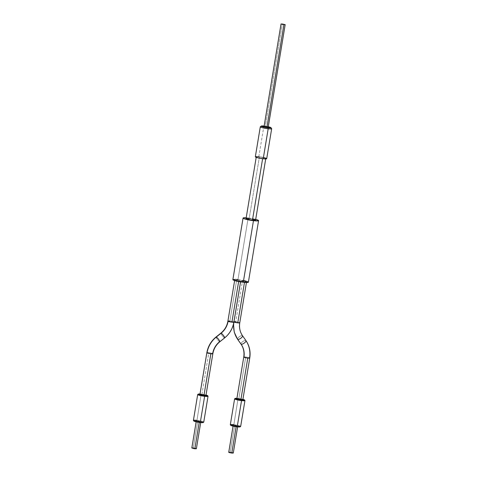 <?xml version="1.0" encoding="UTF-8"?>
<svg xmlns="http://www.w3.org/2000/svg" width="477" height="477" viewBox="0 0 477 477"><rect width="100%" height="100%" fill="white"/><g stroke="black" fill="none" stroke-linecap="round" stroke-linejoin="round"><path stroke-width="0.36" stroke-dasharray="2.38 1.79" d="M260.293 126.816A5.766 0.715 -170.6 0 1 263.781 126.733L264.139 126.047A4.931 0.608 -170.6 0 1 264.24 126.059L263.781 126.733A5.766 0.715 9.4 0 0 260.353 126.733M283.577 24.601L284.34 24.583L282.634 24.053L281.853 24.172L283.577 24.601M267.263 126.906L265.319 126.566L282.312 23.904L265.319 126.566L264.049 126.596M266.595 158.501L266.709 158.656A5.766 0.715 9.4 0 0 258.82 156.706L263.781 126.733L258.82 156.706A5.766 0.715 9.4 0 0 255.332 156.796M271.646 128.605A5.766 0.715 9.4 0 0 267.782 127.365A5.766 0.715 9.4 0 0 263.781 126.733A5.766 0.715 -170.6 0 1 267.782 127.365A5.766 0.715 -170.6 0 1 271.675 128.701M268.277 126.733A4.931 0.608 -170.6 0 0 264.24 126.059L268.801 126.858M268.187 127.281L264.962 126.53M268.146 127.216L267.835 127.067M258.82 156.706L264.163 157.643M265.027 157.875L265.737 158.102M256.978 156.569L257.836 156.617M283.213 24.136L281.853 24.172L284.34 24.583L283.213 24.136M283.195 24.238L283.904 24.631L281.859 24.166L283.195 24.238M212.843 353.725A3.041 0.376 9.4 0 0 212.664 353.558A17.947 16.612 -62.8 0 1 219.599 341.705A3.041 0.501 -128.6 0 0 219.849 341.741M233.897 322.148A3.041 0.376 9.4 0 0 233.718 321.981A3.041 0.376 9.4 0 0 229.872 321.122L236.675 280.059A3.041 0.376 -170.6 0 1 240.694 281.084A3.041 0.376 -170.6 0 1 238.715 281.108L240.694 281.09L239.472 280.565L234.696 280.077L238.715 281.108L238.643 281.561L238.715 281.108A3.041 0.376 -170.6 0 1 234.696 280.088A3.041 0.376 -170.6 0 1 236.675 280.059L229.872 321.122A3.041 0.376 -170.6 0 1 233.718 321.981A23.999 22.222 -62.8 0 1 224.446 337.829A3.041 0.501 51.4 0 1 222.091 335.397A3.041 0.501 51.4 0 1 220.899 333.119A3.041 0.501 -128.6 0 0 222.079 335.385A3.041 0.501 -128.6 0 0 224.446 337.829L219.599 341.705A3.041 0.501 51.4 0 1 217.232 339.26A3.041 0.501 51.4 0 1 216.051 336.989M240.968 344.09A3.041 1.032 144.8 0 1 242.656 341.651A3.041 1.032 144.8 0 1 245.804 340.477A3.041 1.032 -35.2 0 0 242.644 341.657A3.041 1.032 -35.2 0 0 240.974 344.096M249.757 358.042A3.041 0.376 9.4 0 0 249.578 357.869A3.041 0.376 9.4 0 0 245.733 357.017A3.041 0.376 9.4 0 0 243.759 357.04A3.041 0.376 -170.6 0 1 245.733 357.017L238.822 398.772A3.041 0.376 9.4 0 0 236.842 398.802M242.543 335.766A3.041 1.032 -35.2 0 0 242.394 335.635A17.917 16.594 -62.8 0 1 239.579 322.667A3.041 0.376 9.4 0 0 235.733 321.808A3.041 0.376 9.4 0 0 233.76 321.838A3.041 0.376 9.4 0 0 233.939 322.005A3.041 0.376 -170.6 0 1 233.76 321.832L240.557 280.774A3.041 0.376 -170.6 0 1 242.537 280.744L235.733 321.808L242.537 280.744L240.557 280.762L244.576 281.794A3.041 0.376 -170.6 0 1 240.557 280.774M236.92 398.343A4.824 0.596 -170.6 0 1 238.22 398.462L238.011 398.802A5.241 0.65 9.4 0 0 234.654 398.778L235.131 398.444M234.601 398.85A5.241 0.65 -170.6 0 1 238.011 398.802L233.802 425.156A4.824 0.596 9.4 0 0 230.689 425.281M200.006 394.026A4.824 0.596 -170.6 0 1 201.312 394.151L201.097 394.485A5.241 0.65 9.4 0 0 197.74 394.461L198.223 394.127M197.687 394.539A5.241 0.65 -170.6 0 1 201.097 394.485L196.888 420.839A4.824 0.596 9.4 0 0 193.775 420.964M196.369 448.744L193.316 447.969L197.734 421.274L200.787 422.05L199.285 422.073L200.787 422.056L198.617 421.4L196.238 421.292L199.285 422.073L199.237 422.389L199.285 422.073L196.238 421.298L197.734 421.274L193.316 447.969L191.843 448.04M203.751 422.121A5.241 0.65 9.4 0 0 196.816 420.356A5.241 0.65 9.4 0 0 193.406 420.404M206.845 352.73A3.041 0.376 -170.6 0 1 208.819 352.7L201.908 394.455A3.041 0.376 9.4 0 0 199.929 394.485L199.964 394.557M229.872 321.122A3.041 0.376 9.4 0 0 227.899 321.152M233.283 453.055L230.23 452.279L234.648 425.591L237.701 426.366L236.198 426.384L237.701 426.372L235.525 425.717L233.175 425.663L236.198 426.384L236.145 426.706L236.198 426.384L233.146 425.609L234.648 425.591L230.23 452.279L228.727 452.303M240.664 426.432A5.241 0.65 9.4 0 0 233.73 424.673A5.241 0.65 9.4 0 0 230.319 424.721M237.564 339.26A3.041 1.032 144.8 0 1 239.239 336.822A3.041 1.032 144.8 0 1 242.394 335.635L245.804 340.477L242.394 335.635A3.041 1.032 -35.2 0 0 239.251 336.816A3.041 1.032 -35.2 0 0 237.558 339.254M244.474 282.414L244.576 281.794L246.526 281.698L242.537 280.744A3.041 0.376 -170.6 0 1 246.555 281.764A3.041 0.376 -170.6 0 1 244.576 281.794L244.474 282.414M248.386 282.211A7.865 0.972 9.4 0 0 237.981 279.57L248.177 217.971L246.192 217.786A7.865 0.972 -170.6 0 1 248.177 217.971L237.981 279.57A7.865 0.972 9.4 0 0 232.865 279.641M255.583 220.118A4.824 0.596 9.4 0 0 249.203 218.496L259.399 156.903A4.824 0.596 -170.6 0 1 265.778 158.525A4.824 0.596 -170.6 0 1 262.642 158.567L262.642 158.567A4.824 0.596 -170.6 0 1 256.262 156.945A4.824 0.596 -170.6 0 1 259.399 156.903L249.203 218.496A4.824 0.596 9.4 0 0 246.066 218.544M262.642 158.567L258.2 157.762L256.262 156.933L258.558 156.814L263.841 157.708L265.641 158.632L262.642 158.567M248.177 217.971A7.865 0.972 -170.6 0 1 255.708 219.36L248.177 217.971M237.981 279.57L243.914 280.571M246.353 281.197L247.265 281.502M235.394 279.343L236.61 279.427M248.362 218.412L246.991 218.347M254.897 219.682L253.645 219.301M252.84 219.11L249.203 218.496M239.758 322.834A3.041 0.376 9.4 0 0 239.579 322.667A17.917 16.594 117.2 0 0 242.394 335.635M235.733 321.808A3.041 0.376 -170.6 0 1 239.579 322.667M245.947 340.596A3.041 1.032 -35.2 0 0 245.804 340.477A24.029 22.246 117.2 0 1 249.578 357.869A3.041 0.376 -170.6 0 0 245.733 357.017L238.822 398.772L238.291 398.718M242.841 399.792A3.041 0.376 9.4 0 0 238.822 398.772L241.624 399.279M230.719 425.311L233.802 425.156L238.011 398.802A5.241 0.65 -170.6 0 1 244.945 400.561M240.134 426.843A4.824 0.596 9.4 0 0 233.802 425.156L238.941 426.152L240.044 426.885M236.634 398.325L243.359 399.464M237.427 398.677L236.932 398.73M230.23 452.279L231.971 452.578M229.473 452.214L229.831 452.238M216.033 337.245A3.041 0.501 -128.6 0 0 217.56 339.684A3.041 0.501 -128.6 0 0 219.599 341.705L224.446 337.829A23.999 22.222 117.2 0 0 233.718 321.981M205.933 395.481A3.041 0.376 9.4 0 0 201.908 394.455L208.819 352.7A3.041 0.376 -170.6 0 1 212.664 353.558A3.041 0.376 9.4 0 0 208.819 352.7A3.041 0.376 9.4 0 0 206.845 352.724M193.805 421L196.888 420.839L201.097 394.485A5.241 0.65 -170.6 0 1 208.038 396.25M203.22 422.527A4.824 0.596 9.4 0 0 196.888 420.839L202.027 421.835L203.13 422.568M199.72 394.014L206.446 395.147M204.711 394.962L201.377 394.401M200.513 394.36L200.018 394.413M192.559 447.903L192.917 447.927M193.316 447.969L195.057 448.261M196.816 420.356A5.241 0.65 -170.6 0 1 203.697 422.193M207.662 395.689L208.008 396.16A5.241 0.65 9.4 0 0 201.097 394.485L201.312 394.151A4.824 0.596 -170.6 0 1 206.004 395.022M233.73 424.673A5.241 0.65 -170.6 0 1 240.611 426.51M244.576 400.006L244.922 400.477A5.241 0.65 9.4 0 0 238.011 398.802L238.22 398.462A4.824 0.596 -170.6 0 1 242.918 399.338M196.238 421.298L196.148 421.811M234.612 280.571L234.696 280.088M233.146 425.609L233.062 426.128M256.262 156.945L256.197 157.332M265.778 158.525L265.713 158.907M246.43 282.527L246.555 281.764M233.76 321.838L233.486 324.133M237.701 426.366L237.618 426.885M240.557 281.901L240.694 281.084M200.787 422.05L200.704 422.568"/><path stroke-width="0.72" d="M261.307 126.065L260.353 126.733A5.766 0.715 9.4 0 0 262.493 127.764A5.766 0.715 9.4 0 0 268.181 128.784L267.996 127.812A4.931 0.608 -170.6 0 1 263.137 126.942A4.931 0.608 -170.6 0 1 261.307 126.065A4.931 0.608 -170.6 0 1 264.139 126.047M282.634 24.053L284.358 24.482L282.634 24.053M281.042 23.939L285.18 24.613L281.042 23.939L264.049 126.596L266.917 127.311L283.916 24.649L281.042 23.933L285.18 24.619L283.916 24.649L266.917 127.311L268.146 127.216M282.295 24.023L284.22 24.53L282.306 24.023M266.709 158.674L271.675 128.701A5.766 0.715 -170.6 0 1 268.181 128.784A5.766 0.715 -170.6 0 1 260.293 126.816L255.332 156.796A5.766 0.715 9.4 0 0 263.221 158.763L268.181 128.784L263.221 158.763A5.766 0.715 9.4 0 0 266.709 158.674L264.204 158.853L258.868 158.054L255.445 156.969L256.978 156.569M267.961 126.667L270.894 127.83L266.142 127.556L261.354 126.286L264.24 126.059M264.962 126.53L264.395 126.512M264.049 126.602L268.187 127.281L285.18 24.619M267.835 127.067L267.263 126.906M264.163 157.643L265.027 157.875M265.737 158.102L266.595 158.501M257.836 156.617L258.82 156.706M268.181 128.784A5.766 0.715 9.4 0 0 271.646 128.605L270.954 127.663A4.931 0.608 -170.6 0 1 267.996 127.812L268.181 128.784M268.277 126.733A4.931 0.608 -170.6 0 1 270.954 127.663M206.845 352.724A3.041 0.376 9.4 0 0 207.024 352.897A24.029 22.246 -62.8 0 1 216.302 337.03L221.155 333.155A3.041 0.501 -128.6 0 0 220.899 333.119A3.041 0.501 51.4 0 1 221.155 333.155L216.302 337.03A3.041 0.501 -128.6 0 0 216.051 336.995A3.041 0.501 51.4 0 1 216.302 337.03A3.041 0.501 51.4 0 1 218.669 339.475A3.041 0.501 51.4 0 1 219.849 341.741A3.041 0.501 -128.6 0 0 218.657 339.463A3.041 0.501 -128.6 0 0 216.302 337.03A24.029 22.246 117.2 0 0 207.024 352.897A3.041 0.376 9.4 0 0 210.864 353.749A3.041 0.376 9.4 0 0 212.843 353.725A3.041 0.376 -170.6 0 1 210.864 353.749A3.041 0.376 -170.6 0 1 207.024 352.897A3.041 0.376 -170.6 0 1 206.845 352.73L199.929 394.485A3.041 0.376 9.4 0 0 203.953 395.505L210.864 353.749L203.953 395.505A3.041 0.376 9.4 0 0 205.933 395.481L212.843 353.725A3.041 0.376 -170.6 0 0 212.664 353.558A17.947 16.612 117.2 0 1 219.599 341.705A3.041 0.501 51.4 0 0 219.849 341.741C216.057 344.859 213.72 348.854 212.843 353.725M216.033 337.245A3.041 0.501 -128.6 0 1 216.051 336.995L220.899 333.119C224.691 330.001 227.022 326.018 227.899 321.152A3.041 0.376 9.4 0 0 228.078 321.319A17.917 16.594 -62.8 0 1 221.155 333.155A17.917 16.594 117.2 0 0 228.078 321.319A3.041 0.376 -170.6 0 1 227.899 321.146A3.041 0.376 -170.6 0 1 229.872 321.122M239.579 322.667A3.041 0.376 -170.6 0 1 239.758 322.834A3.041 0.376 -170.6 0 1 237.779 322.857A3.041 0.376 -170.6 0 1 233.939 322.005A23.999 22.222 117.2 0 0 237.707 339.38A3.041 1.032 144.8 0 1 237.564 339.26L240.974 344.096C243.55 347.87 244.48 352.187 243.753 357.046L236.842 398.802A3.041 0.376 9.4 0 0 240.867 399.821L247.778 358.066A3.041 0.376 -170.6 0 1 243.932 357.213A3.041 0.376 -170.6 0 1 243.753 357.046A3.041 0.376 9.4 0 0 243.932 357.213A17.947 16.612 117.2 0 0 241.118 344.221A3.041 1.032 144.8 0 1 240.968 344.09A3.041 1.032 -35.2 0 0 241.118 344.221L237.707 339.38A3.041 1.032 -35.2 0 0 240.849 338.205A3.041 1.032 -35.2 0 0 242.543 335.766M245.953 340.608A3.041 1.032 144.8 0 0 245.804 340.477A24.029 22.246 -62.8 0 1 249.578 357.869A3.041 0.376 -170.6 0 1 249.757 358.036A3.041 0.376 -170.6 0 1 247.778 358.066A3.041 0.376 9.4 0 0 249.757 358.042C250.741 351.591 249.471 345.777 245.947 340.596A3.041 1.032 144.8 0 1 244.26 343.046A3.041 1.032 144.8 0 1 241.118 344.221A3.041 1.032 -35.2 0 0 244.272 343.035A3.041 1.032 -35.2 0 0 245.947 340.596L242.537 335.76A3.041 1.032 144.8 0 1 240.861 338.199A3.041 1.032 144.8 0 1 237.707 339.38A23.999 22.222 -62.8 0 1 233.939 322.005A3.041 0.376 9.4 0 0 237.779 322.857L244.474 282.414L237.779 322.857A3.041 0.376 9.4 0 0 239.758 322.834L246.43 282.527M235.131 398.444L234.654 398.778A5.241 0.65 9.4 0 0 241.535 400.614L241.463 400.131A4.824 0.596 -170.6 0 1 235.131 398.444A4.824 0.596 -170.6 0 1 236.92 398.343M230.349 424.81L230.689 425.281A4.824 0.596 9.4 0 0 237.045 426.82L237.254 426.486A5.241 0.65 -170.6 0 1 230.349 424.81A5.241 0.65 -170.6 0 1 233.73 424.673M198.223 394.127L197.74 394.461A5.241 0.65 9.4 0 0 204.627 396.298L204.55 395.815A4.824 0.596 -170.6 0 1 198.223 394.127A4.824 0.596 -170.6 0 1 200.006 394.026M193.435 420.493L193.775 420.964A4.824 0.596 9.4 0 0 200.131 422.509L200.34 422.169A5.241 0.65 -170.6 0 1 193.435 420.493A5.241 0.65 -170.6 0 1 196.816 420.356M203.268 422.473L199.231 422.389L194.866 448.762L193.99 448.636L191.82 447.981L194.866 448.762L199.237 422.389L193.757 420.869M205.748 394.956L207.686 395.785L204.55 395.815L204.627 396.298A5.241 0.65 -170.6 0 1 197.687 394.539L193.406 420.404A5.241 0.65 9.4 0 0 200.34 422.169L204.627 396.298L200.34 422.169A5.241 0.65 9.4 0 0 203.751 422.121L208.038 396.25A5.241 0.65 -170.6 0 1 204.627 396.298A5.241 0.65 9.4 0 0 208.008 396.16L207.662 395.689A4.824 0.596 -170.6 0 1 204.55 395.815L198.855 394.634L198.307 394.085L200.465 394.062M231.917 322.172L238.643 281.561L231.917 322.172A3.041 0.376 9.4 0 0 233.897 322.148A3.041 0.376 -170.6 0 1 231.917 322.172A3.041 0.376 -170.6 0 1 228.078 321.319A3.041 0.376 9.4 0 0 231.917 322.172M233.146 425.609L228.727 452.303L231.78 453.078L236.145 426.706L230.671 425.186M242.662 399.267L244.6 400.096L241.463 400.131L241.535 400.614A5.241 0.65 -170.6 0 1 234.601 398.85L230.319 424.721A5.241 0.65 9.4 0 0 237.254 426.486L241.535 400.614L237.254 426.486A5.241 0.65 9.4 0 0 240.664 426.432L244.945 400.561A5.241 0.65 -170.6 0 1 241.535 400.614A5.241 0.65 9.4 0 0 244.922 400.477L244.576 400.006A4.824 0.596 -170.6 0 1 241.463 400.131L235.769 398.945L235.221 398.396L237.379 398.378M255.422 219.283L258.117 220.183L258.361 220.797L253.466 220.69A7.865 0.972 -170.6 0 1 243.061 218.049A7.865 0.972 -170.6 0 1 246.192 217.786L243.288 217.87L243.151 218.227L244.182 218.758L253.466 220.69L243.27 282.289L253.466 220.69A7.865 0.972 -170.6 0 0 258.582 220.618L248.386 282.211A7.865 0.972 9.4 0 1 243.27 282.289L233.986 280.357L232.871 279.617L235.394 279.343M243.061 218.049L232.865 279.641A7.865 0.972 9.4 0 0 243.27 282.289L248.38 282.235M256.262 156.945L246.066 218.544A4.824 0.596 9.4 0 0 252.446 220.165L262.618 158.692L252.446 220.165A4.824 0.596 9.4 0 0 255.583 220.118L265.778 158.525M255.708 219.36A7.865 0.972 -170.6 0 1 258.582 220.618M243.914 280.571L246.353 281.197M247.265 281.502L248.296 282.026M236.61 279.427L237.981 279.57M249.203 218.496L248.362 218.412M246.991 218.347L246.204 218.436M246.066 218.532L250.61 219.903L255.577 220.135M255.529 220.004L254.897 219.682M253.645 219.301L252.84 219.11M233.76 321.832A3.041 0.376 -170.6 0 1 235.733 321.808M237.558 339.254A3.041 1.032 -35.2 0 0 237.707 339.38L241.118 344.221A17.947 16.612 -62.8 0 1 243.932 357.213A3.041 0.376 9.4 0 0 247.778 358.066L240.867 399.821A3.041 0.376 9.4 0 0 242.841 399.792L249.757 358.036M242.394 335.635A3.041 1.032 144.8 0 1 242.537 335.76C239.961 331.992 239.037 327.681 239.758 322.834M240.181 426.79L236.139 426.7L231.78 453.078L233.283 453.055L230.039 452.786L228.757 452.357L229.473 452.214M236.932 398.73L239.71 399.654L242.841 399.804M242.411 399.517L241.624 399.279M238.291 398.718L237.427 398.677M231.971 452.578L232.687 452.756M232.955 452.846L233.283 453.061L237.701 426.366M229.831 452.238L230.23 452.279M233.718 321.981A3.041 0.376 -170.6 0 1 233.897 322.148L240.557 281.901M233.897 322.148C232.752 328.528 229.687 333.769 224.697 337.871A3.041 0.501 -128.6 0 0 223.516 335.599A3.041 0.501 -128.6 0 0 221.155 333.155A3.041 0.501 51.4 0 1 223.51 335.587A3.041 0.501 51.4 0 1 224.703 337.865A3.041 0.501 51.4 0 1 224.446 337.829M200.018 394.413L202.797 395.344L205.927 395.487M205.498 395.2L204.711 394.962M201.377 394.401L200.513 394.36M194.866 448.762L196.369 448.744L194.866 448.762M196.238 421.298L191.82 447.986L192.559 447.903M192.917 447.927L193.316 447.969M195.057 448.261L195.773 448.446M196.041 448.535L196.369 448.75L200.787 422.05M203.697 422.193A5.241 0.65 -170.6 0 1 200.34 422.169L200.131 422.509A4.824 0.596 9.4 0 0 203.22 422.527L203.697 422.193M206.004 395.022A4.824 0.596 -170.6 0 1 207.662 395.689M240.611 426.51A5.241 0.65 -170.6 0 1 237.254 426.486L237.045 426.82A4.824 0.596 9.4 0 0 240.134 426.843L240.611 426.51M242.918 399.338A4.824 0.596 -170.6 0 1 244.576 400.006M227.899 321.152L234.696 280.088M233.486 324.133L234.237 332.123L237.564 339.26M219.849 341.741L224.697 337.871M216.051 336.989C211.061 341.091 207.99 346.338 206.845 352.73"/></g></svg>
